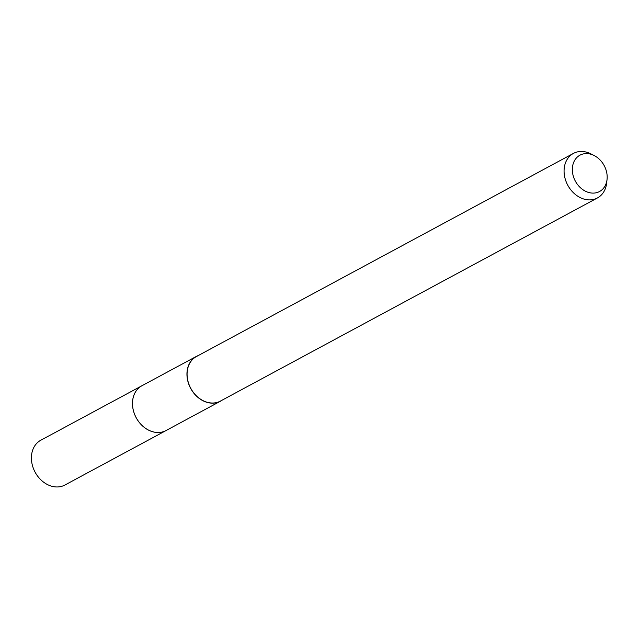 <?xml version="1.0" encoding="UTF-8"?>
<svg xmlns="http://www.w3.org/2000/svg" width="639" height="639" viewBox="0 0 639 639"><rect width="100%" height="100%" fill="white"/><g stroke="black" fill="none" stroke-linecap="round" stroke-linejoin="round"><path stroke-width="0.96" d="M222.228 400.11A25.432 20.176 -118.3 0 1 220.487 401.204L166.028 430.542A25.432 20.176 -118.3 0 1 142.569 425.933A25.432 20.176 -118.3 0 1 132.72 400.086A25.432 20.176 -118.3 0 1 141.906 385.764A25.456 20.192 -118.3 0 1 142.601 385.389M166.523 430.279A25.44 20.184 -118.3 0 1 142.809 426.173A25.44 20.184 -118.3 0 1 132.704 400.086A25.44 20.184 -118.3 0 1 142.393 385.501M220.487 401.204A25.432 20.176 -118.3 0 1 197.02 396.587A25.432 20.176 -118.3 0 1 187.171 370.748A25.432 20.176 -118.3 0 1 196.357 356.426A25.432 20.176 -118.3 0 1 198.226 355.564M607.05 179.471L606.627 183.185A25.296 20.073 -118.3 0 1 606.563 183.705A25.296 20.073 -118.3 0 1 597.433 197.954L220.431 401.076A25.296 20.073 -118.3 0 1 197.092 396.492A25.296 20.073 -118.3 0 1 187.299 370.78A25.296 20.073 -118.3 0 1 196.429 356.538L573.431 153.408A25.296 20.073 -118.3 0 1 590.819 153.847L594.15 155.533A20.64 16.374 -118.3 0 1 607.05 179.471A20.64 16.374 -118.3 0 1 606.994 179.894A20.64 16.374 -118.3 0 1 587.233 191.996A20.64 16.374 -118.3 0 1 572.512 166.795A20.64 16.374 -118.3 0 1 594.15 155.533M597.433 197.954A25.296 20.073 -118.3 0 1 574.086 193.361A25.296 20.073 -118.3 0 1 564.293 167.65A25.296 20.073 -118.3 0 1 573.431 153.408M166.731 430.167A25.456 20.192 -118.3 0 1 166.028 430.566L64.938 485.009A25.432 20.176 -118.3 0 1 49.77 485.592A25.432 20.176 -118.3 0 1 31.95 463.427A25.432 20.176 -118.3 0 1 40.808 440.231L196.357 356.426M166.028 430.566A25.456 20.192 -118.3 0 1 150.852 431.149A25.456 20.192 -118.3 0 1 133.016 408.968A25.456 20.192 -118.3 0 1 141.882 385.756"/></g></svg>
